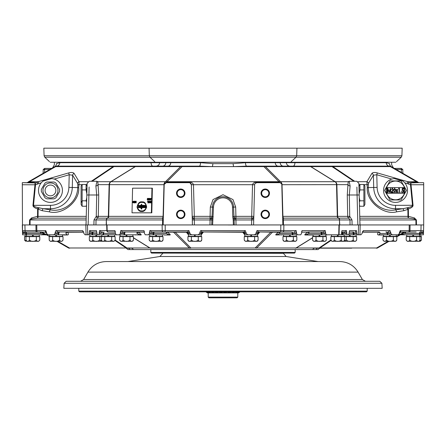 <?xml version="1.0" encoding="UTF-8"?>
<svg xmlns="http://www.w3.org/2000/svg" width="446" height="446" viewBox="0 0 446 446"><rect width="100%" height="100%" fill="white"/><g stroke="black" fill="none" stroke-linecap="round" stroke-linejoin="round"><path stroke-width="0.67" d="M261.027 193.246A4.226 4.226 0 0 0 267.366 196.909A4.226 4.226 0 0 0 267.366 189.589A4.226 4.226 0 0 0 261.027 193.246A4.226 4.226 0 0 0 267.366 196.909A4.226 4.226 0 0 0 267.366 189.589A4.226 4.226 0 0 0 261.027 193.246M261.663 193.246A3.59 3.59 0 0 0 267.048 196.357A3.59 3.59 0 0 0 267.048 190.135A3.59 3.59 0 0 0 261.663 193.246M261.027 214.375A4.226 4.226 0 0 0 267.366 218.033A4.226 4.226 0 0 0 267.366 210.713A4.226 4.226 0 0 0 261.027 214.375A4.226 4.226 0 0 0 267.366 218.033A4.226 4.226 0 0 0 267.366 210.713A4.226 4.226 0 0 0 261.027 214.375M261.663 214.375A3.59 3.59 0 0 0 267.048 217.486A3.59 3.59 0 0 0 267.048 211.265A3.59 3.59 0 0 0 261.663 214.375M176.521 214.375A4.226 4.226 0 0 0 182.86 218.033A4.226 4.226 0 0 0 182.86 210.713A4.226 4.226 0 0 0 176.521 214.375A4.226 4.226 0 0 0 180.747 218.601A4.226 4.226 0 0 0 184.973 214.375A4.226 4.226 0 0 0 180.747 210.15A4.226 4.226 0 0 0 176.521 214.375M177.157 214.375A3.59 3.59 0 0 0 182.542 217.486A3.59 3.59 0 0 0 182.542 211.265A3.59 3.59 0 0 0 177.157 214.375M176.521 193.246A4.226 4.226 0 0 0 182.86 196.909A4.226 4.226 0 0 0 182.86 189.589A4.226 4.226 0 0 0 176.521 193.246A4.226 4.226 0 0 0 182.86 196.909A4.226 4.226 0 0 0 182.86 189.589A4.226 4.226 0 0 0 176.521 193.246M177.157 193.246A3.59 3.59 0 0 0 182.542 196.357A3.59 3.59 0 0 0 182.542 190.135A3.59 3.59 0 0 0 177.157 193.246M250.78 234.797L257.543 234.797L257.543 236.347L251.555 236.347L251.555 234.797L251.555 236.347L244.793 236.347L244.793 234.797L250.78 234.797L250.78 236.347M258.078 236.625L254.627 236.625L254.627 240.099C255.781 241.81 256.929 241.81 258.078 240.099L258.078 236.625M247.714 236.625L247.714 240.099C246.56 241.81 245.406 241.81 244.257 240.099L244.257 236.625L254.627 236.625M256.874 236.625L256.874 236.347M257.52 241.052L258.078 240.099L256.907 241.275L245.428 241.275L244.257 240.099M254.627 240.099C252.313 241.81 250.011 241.81 247.714 240.099M363.88 184.466L364.9 186.222L364.9 204.497L363.88 206.258L363.88 184.466L359.928 184.466L359.928 189.912L359.153 193.854M363.88 200.806L359.928 200.806L359.37 201.993L359.928 200.806L359.259 197.74M363.88 189.912L359.928 189.912M363.88 206.258L359.928 206.258L359.454 205.294M358.913 186.222L359.928 184.466M82.12 206.258L81.1 204.497L81.1 186.222L82.12 184.466L82.12 206.258L86.072 206.258L86.546 205.294M81.501 202.155L82.12 200.806L86.072 200.806L86.741 197.74M82.12 189.912L86.072 189.912L86.072 184.466L82.12 184.466M86.847 193.859L86.072 189.912L86.686 188.563M86.63 201.993L86.072 200.806M89.105 187.025L88.141 224.935L86.033 224.935L86.541 205.439L86.072 206.258M194.445 234.797L201.207 234.797L201.207 236.347L195.22 236.347L195.22 234.797L195.22 236.347L188.457 236.347L188.457 234.797L194.445 234.797L194.445 236.347M156.485 234.797L162.472 234.797L162.472 236.347L156.485 236.347L156.485 234.797L156.485 236.347L149.728 236.347L149.728 234.797M153.112 234.797L153.112 233.436L153.814 233.425A1.41 0.702 -90 0 1 153.112 234.797L148.652 234.797L149.421 233.436L149.8 230.61L188.976 230.61L187.459 231.981L166.642 231.981A1.41 1.221 -90 0 1 167.25 232.165L167.361 232.243C169.748 233.899 170.645 234.813 170.065 234.986L164.474 234.986A1.41 1.221 90 0 0 163.86 234.797L153.112 234.797L155.715 234.797L155.715 236.347M126.909 234.797L132.897 234.797L132.897 236.347L126.909 236.347L126.909 234.797L126.909 236.347L120.152 236.347L120.152 234.797L126.134 234.797L126.134 236.347M108.601 234.797L114.589 234.797L114.589 236.347L108.601 236.347L108.601 234.797L107.826 234.797L107.826 236.347L108.601 236.347M95.857 236.347L95.857 234.797L89.869 234.797L89.869 236.347L101.839 236.347L101.839 234.797L107.826 234.797M101.839 236.347L107.826 236.347M96.631 236.347L96.631 234.797M56.491 234.797L55.717 234.797L55.717 236.347L55.717 234.797L49.729 234.797L49.729 236.347L56.491 236.347L56.491 234.797L67.101 234.797L47.973 234.797L46.568 233.436L46.529 232.438L46.568 233.436M56.491 236.347L62.473 236.347L62.473 234.797M33.249 234.797L39.237 234.797L39.237 236.347L33.249 236.347L33.249 234.797M26.492 234.797L26.492 236.347L25.082 236.347L25.082 234.797L32.474 234.797L32.474 236.347L33.249 236.347M26.492 236.347L32.474 236.347L32.474 234.797M419.508 234.797L420.918 234.797L420.918 236.347L413.526 236.347L413.526 234.797L419.508 234.797L419.508 236.347M406.763 234.797L406.763 236.347L406.763 234.797L412.751 234.797L412.751 236.347L413.526 236.347M406.763 236.347L412.751 236.347M389.509 236.347L389.509 234.797L383.527 234.797L383.527 236.347L390.283 236.347L390.283 234.797L398.027 234.797L380.003 234.797M390.283 236.347L396.271 236.347L396.271 234.797M350.143 234.797L356.131 234.797L356.131 236.347L350.143 236.347L350.143 234.797M331.411 234.797L331.411 236.347L350.143 236.347M349.369 234.797L349.369 236.347M338.174 236.347L338.174 234.797M337.399 234.797L337.399 236.347M319.866 234.797L325.848 234.797L325.848 236.347L319.866 236.347L319.866 234.797M319.091 236.347L313.103 236.347L313.103 234.797L319.091 234.797L319.091 236.347L319.866 236.347M289.515 234.797L289.515 236.347L283.528 236.347L283.528 234.797L290.285 234.797L290.285 236.347L290.285 234.797L292.888 234.797L276.542 234.797L279.954 233.425L292.888 233.436L292.888 234.797L298.486 234.797M289.515 236.347L296.272 236.347L296.272 234.797M416.592 236.625L406.222 236.625L406.222 240.099L407.399 241.275L418.878 241.275L420.048 240.099L420.048 236.625L416.592 236.625L416.592 240.099C417.746 241.81 418.9 241.81 420.048 240.099L419.491 241.052M39.778 236.625L39.778 240.099L39.778 236.625L36.321 236.625L36.321 240.099C37.475 241.81 38.624 241.81 39.778 240.099L38.601 241.275L27.122 241.275L38.601 241.275M53.882 241.275L56.893 241.275L68.522 247.987L56.893 241.275M201.743 236.625L198.286 236.625L198.286 240.099C199.44 241.81 200.594 241.81 201.743 240.099L201.743 236.625M188.48 241.052L187.922 240.099L187.922 236.625L198.286 236.625M200.538 236.625L200.538 236.347M201.185 241.052L201.743 240.099L200.572 241.275L189.093 241.275L187.922 240.099C189.071 241.81 190.219 241.81 191.373 240.099L191.373 236.625M198.286 240.099C195.978 241.81 193.675 241.81 191.373 240.099M163.013 236.625L159.556 236.625L159.556 240.099C160.711 241.81 161.865 241.81 163.013 240.099L163.013 236.625M152.644 236.625L152.644 240.099C151.489 241.81 150.335 241.81 149.187 240.099L149.187 236.625L159.556 236.625M161.803 236.625L161.803 236.347M162.455 241.052L163.013 240.099L161.837 241.275L150.363 241.275L149.187 240.099M159.556 240.099C157.248 241.81 154.946 241.81 152.644 240.099M133.438 236.625L129.981 236.625L129.981 240.099C131.135 241.81 132.284 241.81 133.438 240.099L133.438 236.625M123.068 236.625L123.068 240.099C121.914 241.81 120.76 241.81 119.612 240.099L119.612 236.625L129.981 236.625M132.228 236.625L132.228 236.347M132.875 241.052L133.438 240.099L132.261 241.275L120.782 241.275L119.612 240.099M129.981 240.099C127.673 241.81 125.365 241.81 123.068 240.099M115.124 236.625L111.667 236.625L111.667 240.099C112.827 241.81 113.975 241.81 115.124 240.099L115.124 236.625M101.861 241.052L101.303 240.099L101.303 236.625L111.667 236.625M113.92 236.625L113.92 236.347M104.76 236.625L104.76 240.099C103.606 241.81 102.452 241.81 101.303 240.099L102.474 241.275L113.953 241.275L115.124 240.099M111.667 240.099C109.359 241.81 107.057 241.81 104.76 240.099M101.303 236.625L99.698 236.625L99.698 240.099L102.084 241.208M89.891 241.052L89.328 240.099L89.328 236.625L99.698 236.625M101.944 236.625L101.944 236.347M92.785 236.625L92.785 240.099C91.631 241.81 90.482 241.81 89.328 240.099L90.505 241.275L102.229 241.247M99.698 240.099C97.39 241.81 95.087 241.81 92.785 240.099M63.014 236.625L59.558 236.625L59.558 240.099C60.712 241.81 61.866 241.81 63.014 240.099L63.014 236.625M52.645 236.625L52.645 240.099C51.491 241.81 50.342 241.81 49.188 240.099L49.188 236.625L59.558 236.625M61.804 236.625L61.804 236.347M59.558 240.099C57.25 241.81 54.947 241.81 52.645 240.099M49.188 240.099L50.365 241.275L61.838 241.275L63.014 240.099M26.788 241.225L24.541 240.099L24.541 236.625L36.321 236.625M38.568 236.625L38.568 236.347M25.952 236.625L25.952 240.099L27.122 241.275M29.408 236.625L29.408 240.099C28.254 241.81 27.1 241.81 25.952 240.099M36.321 240.099C34.013 241.81 31.705 241.81 29.408 240.099M419.212 241.225L421.459 240.099L421.459 236.625L420.048 236.625M420.249 236.625L420.249 236.347M408.809 241.275L420.283 241.275L421.459 240.099M418.839 236.625L418.839 236.347M406.222 236.625L406.222 240.099L407.399 241.275M409.679 236.625L409.679 240.099C408.525 241.81 407.376 241.81 406.222 240.099M416.592 240.099C414.284 241.81 411.981 241.81 409.679 240.099M396.812 236.625L393.355 236.625L393.355 240.099C394.509 241.81 395.658 241.81 396.812 240.099L396.812 236.625M386.442 236.625L386.442 240.099C385.288 241.81 384.134 241.81 382.986 240.099L382.986 236.625L393.355 236.625M395.602 236.625L395.602 236.347M396.249 241.052L396.812 240.099L395.635 241.275L384.162 241.275L382.986 240.099M393.355 240.099C391.047 241.81 388.739 241.81 386.442 240.099M356.672 236.625L353.215 236.625L353.215 240.099C354.369 241.81 355.518 241.81 356.672 240.099L356.672 236.625M331.434 241.052L330.876 240.099L330.876 236.625L353.215 236.625M355.462 236.625L355.462 236.347M346.302 236.625L346.302 240.099L343.916 241.208M353.215 240.099C350.907 241.81 348.599 241.81 346.302 240.099M343.771 241.247L355.495 241.275L356.672 240.099M343.492 236.625L343.492 236.347M344.697 236.625L344.697 240.099C343.548 241.81 342.394 241.81 341.24 240.099C338.932 241.81 336.63 241.81 334.333 240.099C333.173 241.81 332.025 241.81 330.876 240.099L332.047 241.275L343.526 241.275L344.697 240.099L344.139 241.052M341.24 236.625L341.24 240.099M334.333 236.625L334.333 240.099M326.388 236.625L322.932 236.625L322.932 240.099C324.086 241.81 325.24 241.81 326.388 240.099L326.388 236.625M316.019 236.625L316.019 240.099C314.865 241.81 313.716 241.81 312.562 240.099L312.562 236.625L322.932 236.625M325.179 236.625L325.179 236.347M322.932 240.099C320.624 241.81 318.321 241.81 316.019 240.099M312.562 240.099L313.739 241.275L325.218 241.275L326.388 240.099M296.813 236.625L293.357 236.625L293.357 240.099C294.511 241.81 295.665 241.81 296.813 240.099L296.813 236.625M283.545 241.052L282.987 240.099L282.987 236.625L293.357 236.625M295.603 236.625L295.603 236.347M286.443 236.625L286.443 240.099C285.289 241.81 284.135 241.81 282.987 240.099L284.163 241.275L295.637 241.275L296.813 240.099M293.357 240.099C291.048 241.81 288.746 241.81 286.443 240.099M147.849 198.894L148.139 198.364L148.39 198.838L148.133 198.559L147.955 198.894L148.105 199.88L148.362 199.641L148.105 200.076L147.849 198.894L148.2 198.364M150.168 199.814L150.202 198.386L150.28 200.076L149.906 198.637L149.471 200.076L149.505 198.386L149.594 199.814L149.85 198.386L150.23 199.814L150.202 198.386M132.836 201.715L133.348 201.263L133.465 202.568L132.908 202.685L132.88 201.536M133.633 202.897L133.806 201.202L133.633 202.897M135.656 201.703L136.058 201.865L136.208 201.202L136.169 202.897L135.578 202.746L135.656 201.703M147.47 201.453L147.988 201.202L147.949 202.897L147.855 201.453L147.47 201.453M148.975 201.263L149.46 201.202L149.421 202.897L148.808 202.568L149.087 201.202M149.577 201.715L150.04 201.263L150.146 202.568L149.639 202.685L149.616 201.536M150.458 202.651L150.464 201.202L150.302 202.897L150.726 201.447L151.071 202.897L151.11 201.202L150.954 202.651L150.804 201.202L150.458 202.651L150.653 201.202M137.022 207.095C137.998 210.267 139.526 211.716 141.594 211.449C143.763 211.85 145.452 210.4 146.662 207.095C145.987 203.292 144.471 201.559 142.107 201.899C139.648 201.408 137.953 203.142 137.022 207.095M151.389 212.814L151.947 188.179L132.579 188.179L132.022 212.814L151.813 212.831L152.37 188.19L151.947 188.179M148.094 201.453L148.674 201.202L148.635 202.897L148.061 202.897L148.501 202.657L148.139 201.966L148.518 201.966L148.529 201.453L148.094 201.453M134.843 202.897L135.389 201.202L135.166 201.564L134.569 201.202L134.843 202.897M134.313 201.202L134.508 202.897L133.9 202.897L134.174 201.202M150.96 198.905L150.687 200.076L150.386 198.386L150.597 198.905L151.021 198.905L151.066 198.386M148.501 198.894L148.791 198.364L149.042 198.838L148.78 198.559L148.607 198.894L148.758 199.88L149.014 199.641L148.758 200.076L148.501 198.894L148.852 198.364M147.481 198.364L147.442 200.076L147.481 198.364M151.813 212.831L132.022 212.814M141.633 211.042L141.661 211.042C143.718 211.437 145.346 210.111 146.544 207.061C145.848 203.543 144.387 201.96 142.162 202.311L142.129 202.311M137.201 207.061C138.176 209.982 139.643 211.309 141.599 211.042C143.657 211.437 145.285 210.111 146.483 207.061C145.786 203.543 144.326 201.96 142.101 202.306C139.776 201.815 138.143 203.398 137.201 207.061M142.14 201.899C139.693 201.425 138.004 203.159 137.078 207.095C138.054 210.256 139.565 211.705 141.622 211.449M137.268 207.044C138.243 209.871 139.687 211.153 141.605 210.88C143.612 211.276 145.218 209.999 146.416 207.044C145.714 203.638 144.275 202.116 142.096 202.467C139.827 201.977 138.215 203.499 137.268 207.044M139.526 207.256L139.163 207.479L139.509 207.725M139.163 207.479C139.715 207.128 139.921 206.621 139.788 205.957L139.592 205.745M139.224 207.479C139.776 207.128 139.983 206.621 139.849 205.957L139.643 205.277L139.96 205.561C139.342 205.751 139.13 206.269 139.33 207.111L139.492 207.262M140.011 205.584L139.849 205.957M141.449 204.469L141.031 204.915L141.505 204.229L141.337 209.035L140.93 208.221L141.304 208.806L141.449 204.469L141.031 204.915M141.159 204.915L141.51 204.474M141.332 208.8L140.986 208.221M141.566 204.229L141.371 209.029M138.689 205.768L138.182 207.396C139.18 207.518 139.342 206.81 138.656 205.272L138.193 205.678L138.628 205.768M138.717 205.272C139.403 206.81 139.241 207.518 138.243 207.396M138.182 207.396L138.578 207.736M143.584 205.327L143.768 207.68L143.584 205.327M143.835 207.485L143.818 205.327M140.267 207.68L140.256 205.327L139.966 207.68L140.267 207.68L139.966 207.68M143.255 205.327L143.434 207.68L143.127 207.68L142.709 206.052L142.441 207.68L142.491 205.327L143.222 206.994L143.255 205.327M143.127 207.68L143.495 207.68L143.489 205.327M142.792 205.327L143.222 206.777M142.765 206.269L142.731 207.68L142.441 207.68M144.911 206.163L145.05 207.68L146.015 207.68L145.77 205.327L145.491 207.195L145.039 205.327L144.565 206.955L144.164 205.327L143.802 207.68L144.253 206.13L144.655 207.68L144.911 206.163M146.015 207.68L145.05 207.68M146.076 207.68L146.026 207.195M145.786 207.195L145.77 205.327M145.307 207.195L145.039 205.327M144.599 206.743L144.37 205.327M144.103 207.68L144.281 206.37M140.936 207.68L141.326 207.68L141.382 205.333L140.93 205.327A1.093 0.546 -88.3 0 0 140.903 205.327A1.093 0.546 -88.3 0 0 140.345 206.175A1.41 0.702 -88.3 0 0 140.328 206.81A1.076 0.541 -88.3 0 0 140.83 207.68A1.076 0.541 -88.3 0 0 140.875 207.68A1.076 0.541 -88.3 0 0 140.936 207.68L140.83 207.68M140.858 207.68A1.076 0.541 -88.3 0 0 140.891 207.68L141.326 207.68M141.321 205.327L141.265 207.68M142.202 206.626L141.705 204.268L141.711 209.035L142.202 206.626M141.739 209.029L141.705 204.268M138.043 205.812L138.054 205.338M138.02 205.818L138.026 205.327L138.07 205.823M140.206 207.68L140.256 205.327M144.716 207.68L144.928 206.398M142.129 202.467C139.866 201.988 138.266 203.515 137.329 207.044C138.299 209.86 139.732 211.142 141.633 210.886M140.919 205.807A0.641 0.318 -88.3 0 0 140.903 205.807A0.641 0.318 -88.3 0 0 140.59 206.208A1.41 0.702 -88.3 0 0 140.574 206.793A0.68 0.34 -88.3 0 0 140.869 207.195A0.68 0.34 -88.3 0 0 140.886 207.195L141.075 205.812M140.947 205.807A0.641 0.318 -88.3 0 0 140.652 206.208L140.59 206.208M140.652 206.208A1.41 0.702 -88.3 0 0 140.635 206.793L140.574 206.793M140.635 206.793A0.68 0.34 -88.3 0 0 140.908 207.195M151.016 202.651L150.988 201.202M150.91 202.897L150.731 201.564M150.363 202.897L150.341 201.202M149.784 201.503L150.096 201.804L149.895 202.657L149.784 201.503M149.917 201.453L150.157 202.122L149.839 202.657M148.997 201.503L149.326 201.453L149.299 202.657L148.919 202.484L148.997 201.503M149.326 201.453L149.36 202.662L149.053 202.657M149.148 201.202L149.46 201.202M148.156 201.202L148.674 201.202M148.128 202.662L148.501 202.657M148.563 202.662L148.512 202.205M148.195 201.966L148.518 201.966M148.579 201.966L148.529 201.453M147.537 201.202L147.988 201.202M147.882 202.897L147.855 201.453M135.696 202.166L136.052 202.116L136.041 202.657L135.696 202.166M136.052 202.116L136.097 202.662L135.762 202.657M136.119 201.865L136.069 201.202M134.709 201.202L134.904 202.897M135.389 201.202L134.781 201.564M134.948 202.595L135.11 201.804M134.201 202.651L134.235 201.202M133.694 202.897L133.672 201.202M133.064 201.503L133.41 201.804L133.187 202.657L133.064 201.503M133.215 201.453L133.477 202.122L133.131 202.657M150.748 200.076L150.386 198.386M151.021 198.905L150.597 198.905M150.759 199.88L150.982 199.1L150.631 199.1L150.759 199.88L150.921 199.1M150.163 200.076L149.906 198.637M149.527 200.076L149.505 198.386M149.85 198.386L149.594 199.814M148.992 198.86L148.78 198.559M148.819 200.076L148.524 199.646M148.585 199.646L148.646 199.306M148.708 199.312L148.557 198.894M148.345 198.86L148.133 198.559M148.167 200.076L147.877 199.646M147.938 199.646L148 199.306M148.061 199.312L147.91 198.894M147.503 200.076L147.191 199.217M147.252 199.217L147.542 198.364M147.448 199.88L147.475 198.559M416.653 182.682L423.7 182.682L423.7 184.744L411.034 184.744L413.041 205.283C413.119 206.66 411.558 207.881 408.369 208.94L407.867 209.386A2.113 0.976 -119.1 0 0 406.813 207.903L407.822 207.619C411.011 206.955 412.572 206.197 412.494 205.333L410.487 184.795L407.192 183.529L407.722 181.7L409.004 182.788L416.787 182.135A3.523 1.762 -90 0 0 416.486 181.7L390.345 166.609L310.817 166.609A3.523 1.171 121.8 0 0 310.645 166.609L265.431 166.609A3.523 2.726 135 0 0 263.904 166.609L233.665 166.609A3.523 0.569 84.6 0 1 233.102 163.649L245.484 162.706A3.523 1.249 -90 0 0 246.733 166.135L389.464 166.135A3.523 1.762 90 0 1 390.345 166.609A3.523 1.572 120 0 1 391.226 166.609C394.175 168.309 394.175 168.309 391.226 166.609C394.175 168.309 394.175 168.309 391.226 166.609L417.367 181.7A3.523 3.523 0 0 1 417.969 182.135A3.523 3.523 0 0 0 417.367 181.7A3.523 1.572 120 0 0 416.486 181.7L407.722 181.7L377.31 172.92L376.781 174.748L373.391 175.217A2.113 1.89 -148.9 0 0 371.88 173.438C372.739 172.385 374.545 172.212 377.31 172.92M349.151 181.277L350.121 186.004L349.307 194.991L349.736 216.349L351.994 219.95L349.954 219.95L350.054 224.935L357.859 224.935L357.073 194.991L359.186 194.991L358.879 183.334L359.967 224.935L357.859 224.935L423.7 224.935L423.7 184.744M192.142 214.375L191.362 184.739A2.113 2.113 0 0 0 189.255 182.682L166.308 182.682A2.113 2.113 0 0 0 164.195 184.739L163.141 224.935L192.416 224.935L192.142 214.375M54.245 179.069A11.97 11.97 0 0 1 61.28 195.565A11.97 11.97 0 0 1 44.054 200.538A11.97 11.97 0 0 1 41.216 182.832L42.944 181.121L51.87 178.539L54.245 179.069L69.219 174.748L68.69 172.92C71.455 172.212 73.261 172.385 74.12 173.438A2.113 1.89 148.9 0 0 72.609 175.217L69.219 174.748L68.885 187.392A18.425 18.425 0 0 1 50.47 205.333L33.506 205.333C33.428 206.197 34.989 206.955 38.178 207.619L43.268 208.734A2.113 1.054 98.9 0 0 42.214 210.718L37.631 208.94C34.442 207.881 32.881 206.66 32.959 205.283L34.966 184.744A2.113 0.546 -90 0 1 35.256 182.927L22.3 182.682L26.615 182.682L22.3 182.682L22.495 232.438L22.3 224.935L24.909 224.935L22.3 224.935M246.733 166.135L233.665 166.609L182.096 166.609A3.523 2.726 -135 0 0 180.569 166.609L135.355 166.609A3.523 1.171 -121.8 0 0 135.183 166.609L55.655 166.609L29.514 181.7A3.523 1.762 90 0 0 29.213 182.135L36.996 182.788L37.877 183.964L35.513 184.795L33.506 205.333L32.959 205.283M22.3 184.744L35.513 184.795L35.256 182.927L36.996 182.788L38.278 181.7L38.808 183.529L37.877 183.964M383.527 234.986L378.548 234.986C377.249 234.813 377.227 233.899 378.481 232.243L378.543 232.165A1.41 0.702 90 0 1 378.899 231.981L362.871 231.981L363.356 230.61L362.381 231.998L362.152 233.448L360.909 234.797L359.955 234.797L360.173 224.935L359.482 224.935L359.967 224.935L359.459 205.439L359.928 206.258M358.918 184.795L359.47 205.924M419.385 182.682A2.113 2.113 0 0 1 417.969 182.135A3.523 3.523 0 0 0 417.367 181.7A3.523 3.523 0 0 1 417.969 182.135A2.113 2.113 0 0 0 419.385 182.682A2.113 2.113 0 0 1 417.969 182.135L416.787 182.135A2.113 1.054 90 0 0 417.495 182.682L410.744 182.927A2.113 0.546 90 0 1 411.034 184.744L410.487 184.795L410.744 182.927L409.004 182.788L408.123 183.964M36.723 182.682L29.347 182.682M386.242 162.706L389.581 163.649C392.38 165.355 392.38 165.355 389.581 163.649C392.38 165.355 392.38 165.355 389.581 163.649A3.523 3.367 -60 0 0 391.226 166.609L389.464 166.135A3.523 3.523 0 0 1 391.226 166.609A3.523 3.523 0 0 0 389.464 166.135A3.523 3.523 0 0 1 391.226 166.609A3.523 3.523 0 0 0 389.464 166.135A3.523 3.222 -90 0 1 386.242 162.706L294.934 162.706L294.94 162.26M159.623 162.26L159.607 162.706L151.066 162.706A3.523 1.851 90 0 0 152.911 166.135L56.536 166.135A3.523 3.523 0 0 0 54.774 166.609A3.523 3.523 0 0 1 56.536 166.135A3.523 3.523 0 0 0 54.774 166.609L54.774 166.609A3.523 3.523 0 0 1 56.536 166.135A3.523 1.762 -90 0 0 55.655 166.609A3.523 1.572 -120 0 0 54.774 166.609L56.536 166.135L54.774 166.609L28.633 181.7L54.774 166.609C51.825 168.309 51.825 168.309 54.774 166.609C51.825 168.309 51.825 168.309 54.774 166.609A3.523 3.367 60 0 0 56.419 163.649C53.62 165.355 53.62 165.355 56.419 163.649C53.62 165.355 53.62 165.355 56.419 163.649L59.758 162.706L151.066 162.706L151.06 162.26M415.823 182.682A2.113 1.054 90 0 1 415.115 182.135M74.12 173.438L79.104 181.7L78.73 187.621C79.962 201.113 62.635 215.424 49.411 211.844L42.214 210.718M29.531 224.935L29.598 219.95L31.56 217.938L37.531 216.349L37.631 208.94A2.113 0.535 108 0 1 38.178 207.619M30.886 182.135A2.113 1.054 -90 0 1 30.177 182.682M39.187 207.903A2.113 0.976 119.1 0 0 38.133 209.386L38.044 216.349L37.531 216.349A2.113 0.535 81.6 0 1 37.492 218.15L31.922 218.947L29.598 219.95M94.006 219.95L96.264 216.349L96.693 194.991L95.879 186.004L96.815 181.89A2.113 1.951 -137.5 0 0 97.836 181.7L98.733 194.991L98.304 216.349A2.113 2.04 -90 0 1 97.239 218.15L96.046 219.95L95.946 224.935L93.905 224.935L94.006 219.95L106.343 219.95A2.113 2.04 -90 0 1 107.419 218.144L97.239 218.15L96.264 216.349L163.085 216.349L163.989 184.204A3.523 3.05 -90 0 1 165.477 181.7L180.569 166.609A3.523 3.05 -90 0 1 182.096 166.135L199.267 166.135A3.523 1.249 90 0 0 200.516 162.706L212.898 163.649L233.102 163.649M96.815 181.89L96.866 181.271M95.879 186.004A2.113 1.388 168.1 0 0 97.919 184.655L109.125 184.655A3.523 3.401 -90 0 1 110.825 181.7L135.183 166.609A3.523 3.401 -90 0 1 136.883 166.135L167.189 166.135M23.828 231.976L25.422 231.981L23.855 231.981A1.41 1.41 0 0 1 22.451 230.61L25.06 230.61L24.909 224.935L87.009 224.935M337.561 216.338A2.113 1.985 97.7 0 0 338.581 218.144L338.252 218.15A2.113 1.829 90 0 1 337.299 216.349L336.524 184.655A3.523 3.05 -90 0 0 335.002 181.7L280.523 181.7A3.523 2.726 135 0 0 278.995 181.7L263.904 166.609L263.904 166.135A3.523 3.05 90 0 1 265.431 166.609L280.523 181.7A3.523 3.05 90 0 1 282.011 184.204L282.915 216.349L349.736 216.349L348.761 218.15L338.581 218.144A2.113 2.04 90 0 1 339.657 219.95L349.954 219.95L348.761 218.15A2.113 2.04 90 0 1 347.696 216.349L347.267 194.991L348.164 181.7L349.48 181.277M350.121 186.004A2.113 1.388 11.9 0 1 348.081 184.655L336.875 184.655L337.65 216.349A2.113 2.04 -90 0 0 338.715 218.15M349.185 181.89A2.113 1.951 -42.5 0 1 348.164 181.7L335.175 181.7A3.523 1.171 121.8 0 0 335.002 181.7L310.645 166.609A3.523 3.05 90 0 0 309.117 166.135A3.523 3.401 90 0 1 310.817 166.609L335.175 181.7A3.523 3.401 90 0 1 336.875 184.655L281.805 184.7L282.011 184.204L279.43 182.135A2.113 0.39 -90 0 0 279.692 182.682L256.745 182.682A2.113 2.113 0 0 0 254.638 184.739L253.584 224.935L282.859 224.935L281.805 184.739A2.113 2.113 0 0 0 279.692 182.682L278.995 182.682L278.995 182.135L279.43 182.135M407.822 207.619A2.113 0.535 -108 0 1 408.369 208.94L408.469 216.349L414.44 217.938L414.078 218.947L408.508 218.15A2.113 1.054 90 0 1 407.956 216.349L407.867 209.386L403.786 210.718A2.113 1.054 -98.9 0 0 402.732 208.734L406.813 207.903M359.744 216.349L408.469 216.349A2.113 0.535 -81.6 0 0 408.508 218.15L359.794 218.15M31.56 217.938L31.922 218.947M182.096 166.135L167.852 166.135L182.096 166.135L182.096 166.609L167.005 181.7A3.523 2.726 -135 0 0 165.477 181.7L110.998 181.7A3.523 3.05 90 0 0 109.476 184.655L108.701 216.349A2.113 1.829 90 0 1 107.748 218.15L107.419 218.144A2.113 1.985 82.3 0 0 108.439 216.338M251.594 224.935L251.695 218.15A2.113 1.856 -178.5 0 0 253.807 216.349L251.695 216.349L252.525 184.739L254.638 184.739M166.57 182.135A2.113 0.39 -90 0 1 166.308 182.682L164.245 184.337L166.57 182.135L189.255 182.135C191.34 182.04 192.744 182.877 193.475 184.655L194.305 216.349L210.083 216.349L210.328 207.055L213.021 199.574L223 194.712L232.979 199.574L235.672 207.055L235.917 216.349L251.695 216.349L251.695 218.15L235.917 218.15L235.928 219.95L234.117 219.962L234.261 224.935M267.015 166.135L272.824 166.135L267.015 166.135M91.313 181.277L113.133 166.609A3.523 1.762 -90 0 1 114.014 166.135L136.883 166.135A3.523 3.05 -90 0 0 135.355 166.609L110.998 181.7A3.523 1.171 -121.8 0 0 110.825 181.7L97.836 181.7L96.52 181.277M173.176 166.135L178.985 166.135L173.176 166.135M212.898 163.649A3.523 0.569 95.4 0 1 212.335 166.609L199.267 166.135M391.755 179.069A11.97 11.97 0 0 0 384.72 195.565A11.97 11.97 0 0 0 401.946 200.538A11.97 11.97 0 0 0 404.784 182.832L403.056 181.121L394.13 178.539L391.755 179.069L376.781 174.748L377.115 187.392A18.425 18.425 0 0 0 395.53 205.333L395.53 208.734L402.732 208.734L395.53 209.86L395.53 208.734A21.826 21.826 0 0 1 373.715 187.482L373.391 175.217L368.413 183.473L368.251 187.621C368.675 203.237 383.694 212.407 395.53 209.86A2.113 1.054 81.1 0 1 396.589 211.844C383.365 215.424 366.038 201.113 367.27 187.621L366.896 181.7L371.88 173.438M415.956 224.935L415.889 219.95L414.078 218.947M120.152 234.797L98.967 234.797L99.503 230.61L106.828 230.61L106.689 224.935L163.141 224.935L162.534 224.935L162.606 219.95A2.113 1.829 -90 0 1 162.823 219.008L162.127 218.15A2.113 1.829 90 0 0 163.085 216.349L163.364 216.349A2.113 2.035 -178.5 0 1 162.127 218.15L107.748 218.15M96.637 231.329L97.222 234.797L98.967 234.797L86.045 234.797L85.827 224.935L106.689 224.935M98.733 194.991L86.814 194.991L87.121 183.334L86.033 224.935L86.518 224.935M338.252 218.15L283.873 218.15A2.113 2.035 -1.5 0 1 282.636 216.349L282.915 216.349A2.113 1.829 -90 0 0 283.873 218.15L283.177 219.008A2.113 1.829 90 0 1 283.394 219.95L283.305 224.935L352.095 224.935L351.994 219.95M162.695 224.935L162.801 219.945L106.555 219.95A2.113 1.829 -90 0 1 107.519 218.144A2.113 1.912 96.2 0 0 108.568 216.338M252.525 184.739L252.525 184.655C253.25 182.882 254.655 182.04 256.745 182.135L278.995 182.135L278.995 181.7L167.005 181.7L167.005 182.682L166.308 182.682M68.69 172.92L38.278 181.7L29.514 181.7A3.523 1.572 -120 0 0 28.633 181.7A3.523 3.523 0 0 0 28.031 182.135L29.213 182.135A2.113 1.054 -90 0 1 28.505 182.682M170.751 162.706A3.523 2.905 90 0 1 167.852 166.135L162.612 166.135A3.523 3.178 90 0 0 165.789 162.706L200.516 162.706M92.132 181.277L113.953 166.609A3.523 3.401 -90 0 1 115.653 166.135M330.347 166.135A3.523 3.401 90 0 1 332.047 166.609L353.868 181.277M331.986 166.135A3.523 1.762 90 0 1 332.867 166.609L354.687 181.277M163.275 219.945L162.801 219.945L162.823 219.008A2.113 1.511 -178.5 0 0 163.32 218.072M209.982 224.935L210.083 218.15L194.305 218.15L194.317 219.95L192.287 219.95M282.68 218.072A2.113 1.511 -1.5 0 0 283.177 219.008L283.199 219.945L282.725 219.945M337.432 216.338A2.113 1.912 83.8 0 0 338.481 218.144A2.113 1.829 90 0 1 339.445 219.95L283.394 219.95L283.466 224.935M86.256 216.349L38.044 216.349A2.113 1.054 -90 0 1 37.492 218.15L86.206 218.15M414.44 217.938L416.402 219.95L416.469 224.935M245.484 162.706L280.211 162.706A3.523 3.178 -90 0 0 283.388 166.135M210.044 218.941A2.113 1.065 -178.5 0 0 211.984 218.339L212.441 207.055A10.565 10.565 0 0 1 223 196.77A10.565 10.565 0 0 1 233.559 207.055L234.117 219.962L233.213 219.99L232.756 216.756L232.505 207.083A9.505 9.505 0 0 0 223 197.823A9.505 9.505 0 0 0 213.495 207.083L212.614 224.935M212.441 207L212.441 207.055A10.565 10.565 0 0 1 223 196.77A10.565 10.565 0 0 1 233.559 207.055L233.559 207M347.267 194.991L357.073 194.991L356.895 187.025M96.815 181.277L89.233 181.277L87.121 183.334L86.53 205.924M275.249 162.706A3.523 2.905 -90 0 0 278.148 166.135M56.536 166.135A3.523 3.222 90 0 0 59.758 162.706M194.406 224.935L194.317 219.95L211.883 219.962L211.984 218.339L212.948 218.573M211.739 224.935L211.883 219.962L212.787 219.99M210.083 218.15A2.113 1.856 -178.5 0 0 212.196 216.349L210.083 216.349L210.083 218.15M235.917 216.349L233.804 216.349A2.113 1.856 -1.5 0 0 235.917 218.15L235.917 216.349M235.956 218.941A2.113 1.065 -1.5 0 1 234.016 218.339L233.052 218.573M164.245 184.337L164.195 184.7L109.125 184.655L108.35 216.349A2.113 2.04 90 0 1 107.285 218.15M254.638 184.7L191.362 184.7L189.912 182.788M256.745 182.135L256.745 182.682L255.067 183.518M193.475 184.739L191.362 184.739M194.305 216.349L192.193 216.349A2.113 1.856 -1.5 0 0 194.305 218.15L194.305 216.349M194.345 218.941A2.113 1.065 -1.5 0 1 192.232 217.938M236.018 224.935L235.928 219.95L253.713 219.95M251.655 218.941A2.113 1.065 -178.5 0 0 253.768 217.938M28.031 182.135A2.113 2.113 0 0 1 26.615 182.682A2.113 2.113 0 0 0 28.031 182.135A3.523 3.523 0 0 1 28.633 181.7M50.47 205.333L50.47 209.86C62.356 212.385 77.281 203.276 77.749 187.621L72.285 187.482A21.826 21.826 0 0 1 50.47 208.734L43.268 208.734L50.47 209.86A2.113 1.054 98.9 0 0 49.411 211.844M49.863 169.441L44.65 169.441C42.805 169.502 42.805 169.564 44.65 169.619M401.35 169.619C403.195 169.564 403.195 169.502 401.35 169.441L396.137 169.441M87.962 181.7L79.104 181.7A2.113 1.89 148.9 0 0 77.587 183.473L72.609 175.217L72.285 187.482L68.885 187.392M413.041 205.283L395.53 205.333M368.413 183.473A2.113 1.89 -148.9 0 0 366.896 181.7L358.038 181.7M212.185 216.728L213.244 216.756M233.815 216.728L232.756 216.756M150.82 249.582L150.82 252.403L295.18 252.403L295.18 249.582M150.503 248.177L190.843 248.177L150.503 248.177A1.41 1.36 -90 0 1 149.823 247.987L256.679 247.987A1.41 1.221 90 0 1 256.071 248.177M345.622 234.797L348.778 234.797L349.525 230.61L356.465 230.61L355.038 231.981L355.222 233.325L353.862 233.325L353.678 231.981L349.285 231.981L353.455 231.981M346.67 232.438L344.379 233.336A1.41 0.362 -90 0 1 344.741 231.981L341.725 231.981L344.741 231.981L346.497 230.61L347.033 234.797L305.588 234.797L309 233.425L321.934 233.436L321.934 234.797A1.41 0.702 90 0 1 321.226 233.425L309 233.425A1.41 0.624 -123.9 0 0 307.684 232.243L307.796 232.165A1.41 1.221 90 0 1 308.403 231.981L323.266 231.981L308.403 231.981A1.41 0.702 -90 0 1 309.106 233.353A1.41 0.624 -123.9 0 0 307.796 232.165L301.602 232.165M416.129 231.981L400.848 231.981L405.581 231.981L400.848 231.981L405.581 231.981L405.581 233.353L400.703 234.797L423.444 234.797L419.58 234.797L423.444 234.797L423.549 230.61L423.505 232.438L423.549 230.61L423.505 232.438L423.549 230.61L423.505 232.438L421.442 233.336L423.505 232.438L421.442 233.336L405.581 233.353L404.879 232.165L396.812 236.826L404.879 232.165L403.998 232.165A1.41 0.702 90 0 1 404.349 231.981M399.527 231.981L400.848 231.981A1.41 1.41 -90 0 0 399.438 233.336L400.24 230.61L400.848 231.981A1.41 1.41 -90 0 0 399.438 233.336L400.848 231.981A1.41 1.41 -90 0 0 399.438 233.336L399.438 233.336M422.172 231.976L420.991 231.981A1.41 0.702 -90 0 0 420.283 233.336L420.283 233.436A1.41 0.702 90 0 1 419.58 234.797L419.58 233.425L423.477 233.436M389.107 241.275L377.478 247.987L389.107 241.275M404.879 232.165L400.001 234.986L404.879 232.165A1.41 1.41 0 0 1 405.581 231.981A1.41 1.41 0 0 0 404.879 232.165A1.41 1.41 0 0 1 405.581 231.981A1.41 1.41 0 0 0 404.879 232.165A1.41 1.41 0 0 1 405.581 231.981M386.203 231.981L385.857 231.981L386.203 231.981M257.024 230.61L296.2 230.61L294.221 231.981L294.221 233.336L292.186 233.353A1.41 0.702 -90 0 0 291.478 231.981L258.541 231.981A1.41 1.221 -90 0 0 257.32 233.336L256.166 232.438L257.024 230.61L258.541 231.981M59.797 231.981L60.143 231.981M23.855 231.981L25.009 231.981L23.855 231.981A1.41 0.702 -90 0 1 24.558 233.336L22.495 232.438L22.556 234.797L45.297 234.797A1.41 1.41 0 0 1 45.999 234.986L41.121 232.165A1.41 1.41 0 0 0 40.419 231.981L36.561 231.981M45.297 234.797L40.547 233.425L41.121 232.165L40.419 233.353L24.558 233.336L22.495 232.438L24.558 233.336M36.784 224.935L36.845 230.61A1.41 0.702 -90 0 0 37.548 231.981L25.422 231.981A1.41 0.362 -90 0 1 25.06 230.61L45.76 230.61L46.529 232.438M55.906 230.61L82.644 230.61L83.129 231.981L57.919 231.981A1.41 0.702 -90 0 0 57.216 233.336L55.181 232.438L55.906 230.61L57.919 231.981M92.545 231.981L96.715 231.981L90.962 231.981L90.778 233.325L89.25 232.873L89.534 230.61L90.962 231.981M104.002 231.981A1.41 0.362 -90 0 0 103.639 233.353L102.909 233.336A1.41 0.362 -90 0 0 102.547 231.981L101.259 231.981A1.41 0.362 -90 0 1 101.621 233.336L99.33 232.438M122.734 231.981L144.376 231.981L122.734 231.981L122.734 233.336L120.37 232.438L120.754 230.61L122.734 231.981M115.336 231.981L108.188 231.981A1.41 1.36 90 0 1 106.828 230.61L114.901 230.61L115.408 233.436L116.244 234.797L119.606 234.797L120.375 233.436L120.37 232.438M149.8 230.61L151.779 231.981L165.26 231.981L151.779 231.981L151.779 233.336L149.416 232.438M200.689 230.61L245.311 230.61L243.8 231.981L202.2 231.981A1.41 1.221 -90 0 0 200.984 233.336L199.825 232.438L200.689 230.61L202.2 231.981M144.409 231.981L143.946 230.61L144.454 233.436L145.285 234.797L148.652 234.797M88.927 234.797L89.25 232.873M89.534 230.61L96.475 230.61L96.57 230.972M53.799 234.797L55.176 233.436L55.181 232.438M82.644 230.61L83.619 231.998L83.848 233.448L85.091 234.797L86.045 234.797M423.549 230.638L423.7 224.935L423.549 230.61L420.94 230.61L421.091 224.935L423.7 224.935M390.819 232.438L388.784 233.336A1.41 0.702 -90 0 0 388.081 231.981L390.094 230.61L390.824 233.436L392.201 234.797M399.432 233.436L399.438 233.436A1.41 1.41 -90 0 1 398.027 234.797L399.432 233.436L399.471 232.438M348.778 234.797L357.073 234.797L356.75 232.873L355.222 233.325M349.43 230.972L349.363 231.329M356.465 230.61L356.75 232.873M359.955 234.797L357.073 234.797M341.87 230.972L341.212 234.797L339.072 234.797L339.311 224.935M296.2 230.61L296.579 233.436L297.348 234.797L300.715 234.797L301.546 233.436L302.053 230.61L301.591 231.981M325.63 232.438L323.266 233.336L323.266 231.981L325.245 230.61L325.625 233.436L326.394 234.797M188.976 230.61L189.862 233.436L191.468 234.797L189.204 234.797M200.455 234.797L191.468 234.797M198.197 234.797L199.802 233.436L199.825 232.438M245.311 230.61L246.198 233.436L247.803 234.797L245.545 234.797M256.796 234.797L247.803 234.797M254.532 234.797L256.138 233.436L256.166 232.438M165.26 231.981L165.176 224.935L228.168 224.935M228.168 224.974L280.824 224.935L280.74 231.981M318.355 248.177L314.508 248.177L318.355 248.177A1.41 1.36 90 0 0 319.035 247.987L319.854 247.987A1.41 0.702 90 0 1 319.503 248.177L351.755 248.177M129.669 249.582A1.762 1.728 -90 0 0 127.98 248.177L131.492 248.177A1.762 1.667 90 0 1 133.125 249.582L127.93 249.582L126.207 248.177M319.793 248.177L318.07 249.582L133.125 249.582M295.18 252.403L294.477 253.105L151.523 253.105L150.82 252.403M244.793 234.875L242.758 232.243A1.41 1.221 178.5 0 1 244.163 233.425L244.352 233.436A1.41 1.221 90 0 0 245.573 234.797A1.41 1.41 0 0 1 244.163 233.425L244.163 233.453M282.318 234.797L275.935 234.986C275.355 234.813 276.252 233.899 278.639 232.243L259.583 231.981A1.41 1.41 0 0 0 258.173 233.353L258.173 233.453M242.758 232.243L203.248 231.981A1.41 1.41 0 0 0 201.837 233.353L201.837 233.453M188.457 234.875L186.417 232.243A1.41 1.221 178.5 0 1 187.827 233.425L188.017 233.436A1.41 1.221 90 0 0 189.238 234.797A1.41 1.41 0 0 1 187.827 233.425L187.827 233.453M144.398 232.165L138.204 232.165A1.41 0.624 -56.1 0 0 136.894 233.353A1.41 0.702 -90 0 1 137.597 231.981A1.41 1.221 -90 0 1 138.204 232.165L138.316 232.243C140.702 233.899 141.605 234.813 141.025 234.986A1.41 1.221 90 0 0 140.412 234.797L119.606 234.797M111.913 234.797L118.608 234.797A1.41 1.36 90 0 1 119.288 234.986L118.725 234.802M97.222 234.797L100.378 234.797M338.96 224.935L338.72 234.797L333.563 234.797L338.062 234.797M65.997 234.797L65.59 234.797M380.41 234.797L378.899 234.797L380.053 233.425L387.63 233.436A1.41 0.702 90 0 0 388.332 234.797A1.41 1.221 90 0 1 387.117 233.425L380.053 233.425A1.41 1.065 -139.9 0 0 378.481 232.243M389.509 234.797L390.283 234.797M400.24 230.61L420.94 230.61A1.41 0.362 -90 0 1 420.578 231.981M330.954 240.522L319.854 247.987L377.478 247.987A1.41 1.41 0 0 1 376.775 248.177M45.86 232.165L41.121 232.165M69.225 248.177A1.41 1.41 0 0 1 68.522 247.987L149.823 247.987L133.438 237.835M186.417 232.243L173.5 232.165A1.41 1.221 90 0 0 172.892 231.981M273.108 231.981A1.41 1.221 90 0 0 272.5 232.165L256.679 247.987L296.177 247.987A1.41 1.36 90 0 1 295.497 248.177M46.562 233.436A1.41 1.41 0 0 0 47.973 234.797A1.41 1.41 90 0 1 46.562 233.436L46.562 233.336A1.41 1.41 -90 0 0 45.152 231.981A1.41 1.41 -90 0 1 46.562 233.336L45.152 231.981L45.76 230.61M49.723 236.625L42.002 232.165A1.41 0.702 90 0 0 41.651 231.981M99.503 230.61L101.259 231.981M115.363 231.981L114.901 230.61M270.973 231.981L255.157 247.987L190.843 247.987L175.027 231.981M292.888 234.797A1.41 0.702 90 0 1 292.186 233.425L280.06 233.353A1.41 0.624 -123.9 0 0 278.75 232.165A1.41 1.221 90 0 1 279.358 231.981A1.41 0.702 -90 0 1 280.06 233.353L279.954 233.425A1.41 0.624 -123.9 0 0 278.639 232.243M189.929 248.177A1.41 1.221 -90 0 1 189.321 247.987L173.5 232.165L167.25 232.165A1.41 0.624 -56.1 0 0 165.94 233.353L151.779 233.336M150.603 248.177A1.41 1.221 -90 0 1 149.995 247.987L133.438 237.724M127.645 248.177A1.41 1.36 -90 0 1 126.965 247.987L115.124 240.026M312.562 237.724L296.005 247.987A1.41 1.221 90 0 1 295.397 248.177M126.497 248.177A1.41 0.702 -90 0 1 126.146 247.987L115.046 240.522M69.754 248.177A1.41 0.702 -90 0 1 69.403 247.987L57.774 241.275M312.875 249.582A1.762 1.667 90 0 1 314.508 248.177L318.02 248.177A1.762 1.728 -90 0 0 316.331 249.582M388.226 241.275L376.597 247.987A1.41 0.702 90 0 1 376.246 248.177M422.145 231.981A1.41 1.41 0 0 0 423.549 230.61A1.41 1.41 0 0 1 422.145 231.981A1.41 0.702 -90 0 0 421.442 233.336L423.505 232.438M115.408 233.353L103.639 233.425A1.41 0.362 -90 0 1 103.277 234.797A1.41 0.362 -90 0 1 102.909 233.436L115.408 233.425M125.477 231.981A1.41 0.702 -90 0 0 124.774 233.353L122.734 233.336M120.375 233.436L124.774 233.425A1.41 0.702 -90 0 1 124.066 234.797L124.066 231.981M199.802 233.436L201.648 233.436A1.41 1.221 -90 0 1 200.427 234.797A1.41 1.41 0 0 0 201.837 233.425A1.41 1.221 1.5 0 1 203.242 232.243L203.248 232.165A1.41 1.221 1.5 0 0 201.837 233.353L200.984 233.336M256.138 233.436L257.983 233.436A1.41 1.221 -90 0 1 256.762 234.797A1.41 1.41 0 0 0 258.173 233.425A1.41 1.221 1.5 0 1 259.583 232.243L259.583 232.165A1.41 1.221 1.5 0 0 258.173 233.353L257.32 233.336M323.266 233.336L321.226 233.353A1.41 0.702 -90 0 0 320.523 231.981M344.379 233.336L341.669 233.353M341.664 233.425L343.091 233.436A1.41 0.362 90 0 1 342.723 234.797A1.41 0.362 90 0 1 342.361 233.425L342.361 233.353A1.41 0.362 -90 0 0 341.998 231.981M388.784 233.336L387.117 233.353A1.41 1.221 -90 0 0 385.896 231.981M349.224 233.425L353.862 233.448L349.229 233.353M26.42 231.981L26.42 234.797A1.41 0.702 -90 0 1 25.717 233.436L40.547 233.425L40.419 231.981M60.104 231.981A1.41 1.221 -90 0 0 58.883 233.353L57.216 233.336M55.176 233.436L58.883 233.425A1.41 1.221 -90 0 1 57.668 234.797A1.41 0.702 -90 0 0 58.37 233.436L58.37 233.336A1.41 0.702 -90 0 1 59.073 231.981M93.671 231.981A1.41 0.859 -90 0 0 92.813 233.353L90.778 233.325M96.771 233.353L92.813 233.425A1.41 0.859 -90 0 1 91.954 234.797L92.138 233.448L96.776 233.425M67.101 231.981A1.41 0.702 -90 0 1 67.457 232.165A1.41 1.065 -40.1 0 0 65.885 233.353A1.41 1.221 -90 0 1 67.101 231.981M346.497 230.61L341.965 230.61L341.803 231.329M352.329 231.981A1.41 0.859 -90 0 1 353.187 233.353L353.187 233.425A1.41 0.859 90 0 0 354.046 234.797L353.862 233.448L356.744 233.448M67.452 234.986A1.41 0.702 90 0 0 67.101 234.797L65.947 233.425A1.41 1.065 -40.1 0 1 67.519 232.243C68.773 233.899 68.751 234.813 67.452 234.986L62.473 234.986M140.412 234.797L137 233.425A1.41 0.624 -56.1 0 1 138.316 232.243M170.065 234.986A1.41 1.221 90 0 0 169.458 234.797L165.94 233.353A1.41 0.702 -90 0 1 166.642 231.981M92.322 231.981L92.138 233.448L89.256 233.448M83.725 232.204L83.129 231.981A1.41 1.299 90 0 1 83.664 232.104M186.417 232.165A1.41 1.221 178.5 0 1 187.827 233.353A1.41 1.41 0 0 0 186.417 231.981L186.417 232.165M187.459 231.981A1.41 1.221 -90 0 1 188.68 233.336L188.011 233.336A1.41 1.221 -90 0 0 186.796 231.981M154.522 231.981A1.41 0.702 -90 0 0 153.814 233.353L166.046 233.425A1.41 0.624 -56.1 0 1 167.361 232.243M242.752 232.165A1.41 1.221 178.5 0 1 244.163 233.353A1.41 1.41 0 0 0 242.752 231.981L242.752 232.165M243.8 231.981A1.41 1.221 -90 0 1 245.016 233.336L244.352 233.336A1.41 1.221 -90 0 0 243.131 231.981M362.275 232.204L362.871 231.981A1.41 1.299 90 0 0 362.336 232.104M362.314 232.165L378.543 232.165A1.41 1.065 -139.9 0 1 380.115 233.353A1.41 1.221 -90 0 0 378.899 231.981M404.751 232.243L405.453 233.425L419.58 233.425L419.58 231.981M400.001 234.986A1.41 1.41 0 0 1 400.703 234.797A1.41 1.41 0 0 0 400.001 234.986M278.811 234.797L276.542 234.797A1.41 1.221 90 0 0 275.935 234.986M169.458 234.797L167.189 234.797M44.985 183.1A9.154 9.154 0 0 1 46.863 182.013L54.072 182.013A9.154 9.154 0 0 1 55.956 183.1L59.558 189.344A9.154 9.154 0 0 1 59.558 191.518L55.956 197.762A9.154 9.154 0 0 1 54.072 198.844L46.863 198.844A9.154 9.154 0 0 1 44.985 197.762L41.378 191.518A9.154 9.154 0 0 1 41.378 189.344L44.985 183.1M42.967 190.431A7.498 7.498 0 0 1 50.47 182.932A7.498 7.498 0 0 1 57.969 190.431A7.498 7.498 0 0 1 50.47 197.929A7.498 7.498 0 0 1 42.967 190.431A7.498 7.498 0 0 1 50.47 182.932A7.498 7.498 0 0 1 57.969 190.431A7.498 7.498 0 0 1 50.47 197.929A7.498 7.498 0 0 1 42.967 190.431M404.896 190.431A9.366 9.366 0 0 0 395.485 181.065A9.366 9.366 0 0 0 386.164 190.526A9.366 9.366 0 0 0 395.58 199.797A9.366 9.366 0 0 0 404.896 190.431M387.083 187.615L403.981 187.615L403.981 193.246L387.083 193.246L387.083 187.615M389.982 181.031A10.916 10.916 0 0 1 390.166 180.925L400.893 180.925A10.916 10.916 0 0 1 401.082 181.031L406.445 190.319A10.916 10.916 0 0 1 406.445 190.537L401.082 199.83A10.916 10.916 0 0 1 400.893 199.936L390.166 199.936A10.916 10.916 0 0 1 389.982 199.83L384.619 190.537A10.916 10.916 0 0 1 384.619 190.319L389.982 181.031M403.413 191.144L402.705 190.213L402.058 190.431L402.387 188.318L403.63 188.318L403.63 188.753L402.649 188.753L402.476 189.868L402.822 189.779L403.736 191.161L402.671 192.65L401.735 191.462L402.688 192.22L403.413 191.144M395.719 190.431L394.649 192.65L393.606 190.431L394.649 188.212L395.719 190.431M399.081 188.753L398.59 188.753L398.78 188.318L399.404 188.318L399.404 192.544L399.081 192.544L399.081 188.753M388.003 189.511L387.708 192.544L387.379 192.544L387.791 188.318L389.141 191.786L390.49 188.318L390.902 192.544L390.573 192.544L390.278 189.511L389.224 192.544L388.003 189.511M395.886 192.544L396.717 190.894L395.992 189.455L396.388 189.455L396.912 190.498L397.436 189.455L397.832 189.455L397.113 190.894L397.943 192.544L397.548 192.544L396.912 191.284L396.277 192.544L395.886 192.544M392.959 189.5L392.329 188.641L391.332 189.617L392.346 188.212L393.283 189.472L391.95 192.109L393.339 192.109L393.339 192.544L391.226 192.544L392.959 189.5M401.032 192.6L401.032 191.891L401.032 192.6M394.66 188.641L393.935 190.431L394.66 192.22L395.284 191.49L395.396 190.431L394.66 188.641M228.413 224.974L234.211 224.935L228.413 224.935M237.79 297.12L237.082 297.822L208.918 297.822L208.21 297.12L237.79 297.12L237.79 292.894M228.798 291.835L228.798 292.191L230.51 292.191L230.51 291.835M230.51 292.191L230.476 292.894L227.822 292.894L228.798 292.191M232.818 291.835L232.818 292.191L234.261 292.191L234.261 291.835M234.261 292.191L233.866 292.894L231.619 292.894L232.818 292.191M236.107 291.835L236.107 292.191L237.183 292.191L237.183 291.835M237.183 292.191L236.447 292.894L234.78 292.894L236.107 292.191M238.42 291.835L238.42 292.191L239.045 292.191L239.045 291.835M239.045 292.191L238.03 292.894L237.06 292.894L238.42 292.191M239.597 291.835L239.597 292.191L239.725 291.835M238.504 292.894L239.597 292.191M206.275 291.835L206.275 292.191L206.403 291.835M207.501 292.894L206.275 292.191L207.97 292.894L206.955 292.191L207.58 292.191L207.58 291.835M206.403 292.191L207.697 292.894M206.955 291.835L206.955 292.191M207.58 292.191L208.94 292.894L207.97 292.894M208.817 291.835L208.817 292.191L209.893 292.191L209.893 291.835M209.893 292.191L211.22 292.894L209.553 292.894L208.817 292.191M211.739 291.835L211.739 292.191L213.182 292.191L213.182 291.835M213.182 292.191L214.381 292.894L212.134 292.894L211.739 292.191M215.49 291.835L215.49 292.191L217.202 292.191L217.202 291.835M217.202 292.191L218.178 292.894L215.524 292.894L215.49 292.191M219.8 291.835L219.8 292.191L221.651 292.191L221.651 291.835M221.651 292.191L222.331 292.894L219.465 292.894L219.8 292.191M224.349 291.835L224.349 292.191L226.2 292.191L226.535 292.894L227.822 292.894M226.535 292.894L223.669 292.894L224.349 292.191M222.331 292.894L223.669 292.894M218.178 292.894L219.465 292.894M214.381 292.894L215.524 292.894M211.22 292.894L212.134 292.894M208.94 292.894L209.553 292.894M236.447 292.894L237.06 292.894M233.866 292.894L234.78 292.894M230.476 292.894L231.619 292.894M226.2 292.191L226.2 291.835M223.502 291.835L223.502 292.894M222.498 291.835L222.498 292.894M219.382 291.835L219.382 292.894M218.417 291.835L218.417 292.894M214.671 291.835L214.671 292.894M211.549 291.835L211.549 292.894M234.451 291.835L234.451 292.894M231.329 291.835L231.329 292.894M227.583 291.835L227.583 292.894M226.618 291.835L226.618 292.894M49.177 161.318L48.837 161.023M48.787 160.984L44.762 157.232L44.087 155.76L43.825 148.178L402.175 148.178L401.913 155.76L296.679 155.76L296.941 148.178M395.792 162.26C396.778 161.407 396.778 161.407 395.792 162.26C396.778 161.407 396.778 161.407 395.792 162.26L395.736 162.26C397.704 160.554 397.704 160.554 395.736 162.26L290.502 162.26C292.47 160.554 292.47 160.554 290.502 162.26L155.498 162.26C153.53 160.554 153.53 160.554 155.498 162.26C153.53 160.554 153.53 160.554 155.498 162.26L155.442 162.26C154.455 161.402 154.455 161.402 155.442 162.26C154.455 161.402 154.455 161.402 155.442 162.26L50.264 162.26C48.296 160.554 48.296 160.554 50.264 162.26C48.296 160.554 48.296 160.554 50.264 162.26L50.208 162.26C49.222 161.402 49.222 161.402 50.208 162.26C49.222 161.402 49.222 161.402 50.208 162.26M291.21 161.697L296.005 157.232L401.238 157.232L396.444 161.697M395.736 162.26C397.704 160.554 397.704 160.554 395.736 162.26M290.558 162.26C291.545 161.407 291.545 161.407 290.558 162.26C291.545 161.407 291.545 161.407 290.558 162.26M154.411 161.318L154.099 161.045M154.021 160.984L149.995 157.232L44.762 157.232M44.087 155.76L149.321 155.76L149.059 148.178M290.502 162.26C292.47 160.554 292.47 160.554 290.502 162.26M149.321 155.76L149.995 157.232L296.005 157.232L296.679 155.76L149.321 155.76M68.561 281.275L73.35 281.275M63.834 288.317L382.166 288.317L381.904 283.277L64.096 283.277L63.834 288.317M187.811 281.275L180.067 281.275M333.591 281.275L325.842 281.275M372.65 281.275L364.906 281.275M64.096 283.277L66.203 281.275L379.797 281.275L381.904 283.277M283.165 253.105L286.142 256.5L159.858 256.5L127.93 261.557L106.198 261.557C98.22 261.819 92.121 265.342 87.907 272.121L358.093 272.121L362.364 279.514L365.413 281.275M106.198 261.557L339.802 261.557C347.78 261.819 353.879 265.342 358.093 272.121M286.142 256.5L318.07 261.557M367.214 291.132L366.506 291.835L79.494 291.835L78.786 291.132L367.214 291.132L367.214 288.317M78.786 291.132L78.786 288.317M41.216 182.832L38.808 183.529M87.087 184.655L86.184 184.655M82.008 184.655L77.81 184.655L77.587 183.473M85.95 224.935L86.123 221.545M359.877 221.545L360.05 224.935M106.22 224.935L106.343 219.95L106.432 224.935M403.786 210.718L396.589 211.844M368.19 184.655L363.992 184.655M359.816 184.655L358.913 184.655M416.402 219.95L359.838 219.95M86.162 219.95L30.111 219.95L30.044 224.935M339.568 224.935L339.445 219.95L339.78 224.935M156.089 166.135C158.185 165.94 159.361 164.797 159.607 162.706L165.789 162.706M280.211 162.706L294.934 162.706A3.523 1.851 -90 0 1 293.089 166.135M233.386 224.935L233.213 219.99M210.328 207.055L213.495 207.083M235.672 207.055L232.505 207.083M163.911 184.739L164.195 184.739M189.255 182.135L189.255 182.682M282.089 184.739L281.805 184.739M78.73 187.621L77.749 187.621L77.81 184.655M367.27 187.621L377.115 187.392M407.192 183.529L404.784 182.832M44.65 172.451L44.65 168.449M401.35 172.451L401.35 168.449M312.562 237.835L296.177 247.987L319.035 247.987L330.876 240.026M327.275 234.802L325.848 234.986M396.277 236.625L403.998 232.165L400.14 232.165M83.686 232.165L67.519 232.243M313.103 234.986L304.975 234.986C304.395 234.813 305.298 233.899 307.684 232.243M120.152 234.986L119.288 234.986M141.025 234.986L134.636 234.797M164.474 234.986L163.682 234.797M203.242 232.243L201.207 234.875M259.583 232.243L257.543 234.875M120.754 230.61L143.946 230.61M163.431 231.981A1.41 1.221 -90 0 1 162.21 230.61L162.127 224.935M107.04 224.935L107.179 230.61A1.41 1.221 90 0 0 108.4 231.981M87.466 224.935L87.689 234.797M36.36 231.981A1.41 0.362 -90 0 1 35.992 230.61L35.936 224.935M410.064 224.935L410.008 230.61A1.41 0.362 -90 0 1 409.64 231.981M363.356 230.61L390.094 230.61M408.452 231.981A1.41 0.702 -90 0 0 409.155 230.61L409.216 224.935M358.311 234.797L358.534 224.935M302.053 230.61L325.245 230.61M283.873 224.935L283.79 230.61A1.41 1.221 -90 0 1 282.569 231.981M149.421 233.436L153.112 233.436L153.112 231.981M99.346 233.436L101.621 233.336M22.523 233.436L25.717 233.336A1.41 0.702 -90 0 0 25.009 231.981M386.927 231.981A1.41 0.702 -90 0 1 387.63 233.336L390.824 233.436M343.453 231.981A1.41 0.362 -90 0 0 343.091 233.336L346.653 233.436M321.934 231.981L321.934 233.436L325.625 233.436M296.584 232.438L294.221 233.336M292.888 231.981L292.888 233.436L296.579 233.436M256.762 234.797A1.41 1.41 0 0 0 258.173 233.425L257.989 233.336A1.41 1.221 -90 0 1 259.204 231.981M246.175 232.438L245.016 233.336M245.573 234.797A1.41 1.41 0 0 1 244.163 233.425L246.198 233.436M189.834 232.438L188.68 233.336M189.238 234.797A1.41 1.41 0 0 1 187.827 233.425L189.862 233.436M200.427 234.797A1.41 1.41 0 0 0 201.837 233.425L201.648 233.336A1.41 1.221 -90 0 1 202.869 231.981M135.428 234.986A1.41 1.221 90 0 0 134.815 234.797L134.87 234.797M281.526 234.986A1.41 1.221 90 0 1 282.14 234.797L282.095 234.797M304.975 234.986A1.41 1.221 90 0 1 305.588 234.797M326.712 234.986A1.41 1.36 90 0 1 327.392 234.797L327.18 234.813M378.548 234.986A1.41 0.702 90 0 1 378.899 234.797M45.079 190.431A5.385 5.385 0 0 0 53.163 195.097A5.385 5.385 0 0 0 53.163 185.765A5.385 5.385 0 0 0 45.079 190.431M87.907 272.121L83.636 279.514L362.364 279.514M162.835 253.105L283.188 253.328M245.462 236.625L245.462 236.347M87.048 186.155L86.072 184.466M344.161 234.797L344.161 236.347M189.126 236.625L189.126 236.347M150.397 236.625L150.397 236.347M120.821 236.625L120.821 236.347M102.508 236.625L102.508 236.347M90.538 236.625L90.538 236.347M50.398 236.625L50.398 236.347M27.161 236.625L27.161 236.347M25.751 236.625L25.751 236.347M24.541 240.099L25.717 241.275M384.196 236.625L384.196 236.347M344.056 236.625L344.056 236.347M332.08 236.625L332.08 236.347M313.772 236.625L313.772 236.347M284.197 236.625L284.197 236.347M391.61 162.26L391.683 164.931L393.439 167.886M54.39 162.26L54.317 164.931L52.561 167.886M286.377 162.26L286.393 162.706C286.639 164.797 287.815 165.94 289.911 166.135M358.879 183.334L356.767 181.277L349.185 181.277M51.641 168.415L44.65 168.415L43.212 169.53L43.111 173.338M402.889 173.338L402.788 169.53L401.35 168.415L394.359 168.415M398.027 234.797A1.41 1.41 0 0 0 399.438 233.436M208.21 292.894L208.21 297.12M49.456 161.608L48.753 160.956M401.238 157.232L401.913 155.76M154.69 161.608L153.987 160.956M159.858 256.5L162.812 253.328M83.636 279.514L80.587 281.275"/></g></svg>
